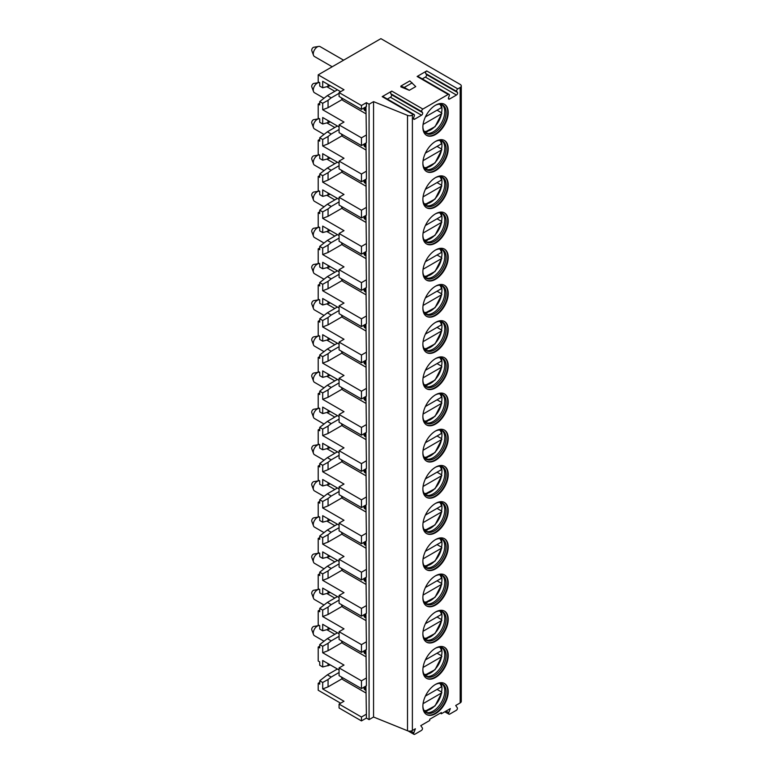 <?xml version="1.0" encoding="UTF-8"?>
<svg xmlns="http://www.w3.org/2000/svg" width="773" height="773" viewBox="0 0 773 773"><rect width="100%" height="100%" fill="white"/><g stroke="black" fill="none" stroke-linecap="round" stroke-linejoin="round"><path stroke-width="1.16" d="M444.794 711.798L448.929 714.184A1.643 0.947 120 0 1 448.746 712.667L450.321 708.599L441.364 713.769L440.291 713.15M461.288 85.967A3.797 2.193 180 0 1 460.177 87.523L457.8 88.885A1.643 0.947 120 0 0 456.795 91.485L457.471 92.441A1.643 0.947 120 0 1 456.457 95.04L449.557 99.021A1.643 0.947 120 0 1 448.736 99.108A1.643 0.947 120 0 1 448.553 97.591L449.229 95.862A1.643 0.947 120 0 0 449.036 94.345A1.643 0.947 120 0 0 448.214 94.422L422.87 109.061A1.643 0.947 120 0 0 421.865 111.66L422.531 112.616A1.643 0.947 120 0 1 421.527 115.216L414.628 119.197A1.643 0.947 120 0 1 413.806 119.274A1.643 0.947 120 0 1 413.623 117.757L414.289 116.027A1.643 0.947 120 0 0 414.106 114.51A1.643 0.947 120 0 0 413.284 114.588L412.376 115.119A3.797 2.193 180 0 1 407.506 115.361L373.562 101.64L369.079 104.22L366.392 102.674L366.392 106.548L361.464 109.389L339.076 96.461L339.076 92.586L344.004 89.745L318.205 74.846L380.905 38.65L460.177 84.412A3.797 2.193 180 0 1 461.288 85.967L461.288 701.362A3.797 2.193 180 0 1 460.177 702.908L455.693 705.498L457.278 707.739A1.643 0.947 120 0 1 456.263 710.339L449.751 714.097A1.643 0.947 120 0 1 448.929 714.184M340.642 703.198L318.205 690.241L318.205 683.264L319.732 684.144L319.732 680.781L322.689 682.482L322.689 688.946L344.004 701.256L339.076 704.097L361.464 717.025L366.392 714.184L366.392 718.069L361.464 720.909L339.076 707.981L339.076 704.097M408.115 730.958L413.999 734.35A1.643 0.947 120 0 1 413.816 732.833L415.391 728.765L412.376 730.504A3.797 2.193 180 0 1 407.506 730.756L373.562 717.025L369.079 719.615L366.392 718.069M441.364 713.769L441.364 712.532L429.72 719.257L429.72 720.494L420.763 725.663L422.338 727.905A1.643 0.947 120 0 1 421.333 730.504L414.821 734.273A1.643 0.947 120 0 1 413.999 734.35M422.87 163.354A17.924 10.349 120 0 0 426.58 171.558A17.924 10.349 120 0 0 440.397 166.755A17.924 10.349 120 0 0 448.214 148.725A17.924 10.349 120 0 0 444.504 140.512A17.924 10.349 120 0 0 430.696 145.314A17.924 10.349 120 0 0 422.87 163.354M422.87 199.56A17.924 10.349 120 0 0 426.58 207.763A17.924 10.349 120 0 0 440.397 202.961A17.924 10.349 120 0 0 448.214 184.921A17.924 10.349 120 0 0 444.504 176.717A17.924 10.349 120 0 0 430.696 181.52A17.924 10.349 120 0 0 422.87 199.56M422.87 235.755A17.924 10.349 120 0 0 426.58 243.959A17.924 10.349 120 0 0 440.397 239.157A17.924 10.349 120 0 0 448.214 221.117A17.924 10.349 120 0 0 444.504 212.913A17.924 10.349 120 0 0 430.696 217.715A17.924 10.349 120 0 0 422.87 235.755M422.87 271.951A17.924 10.349 120 0 0 426.58 280.164A17.924 10.349 120 0 0 440.397 275.362A17.924 10.349 120 0 0 448.214 257.322A17.924 10.349 120 0 0 444.504 249.119A17.924 10.349 120 0 0 430.696 253.921A17.924 10.349 120 0 0 422.87 271.951M422.87 308.156A17.924 10.349 120 0 0 426.58 316.36A17.924 10.349 120 0 0 440.397 311.558A17.924 10.349 120 0 0 448.214 293.518A17.924 10.349 120 0 0 444.504 285.314A17.924 10.349 120 0 0 430.696 290.117A17.924 10.349 120 0 0 422.87 308.156M422.87 344.352A17.924 10.349 120 0 0 426.58 352.556A17.924 10.349 120 0 0 440.397 347.753A17.924 10.349 120 0 0 448.214 329.723A17.924 10.349 120 0 0 444.504 321.51A17.924 10.349 120 0 0 430.696 326.312A17.924 10.349 120 0 0 422.87 344.352M422.87 380.558A17.924 10.349 120 0 0 426.58 388.761A17.924 10.349 120 0 0 440.397 383.959A17.924 10.349 120 0 0 448.214 365.919A17.924 10.349 120 0 0 444.504 357.715A17.924 10.349 120 0 0 430.696 362.518A17.924 10.349 120 0 0 422.87 380.558M422.87 416.753A17.924 10.349 120 0 0 426.58 424.957A17.924 10.349 120 0 0 440.397 420.154A17.924 10.349 120 0 0 448.214 402.115A17.924 10.349 120 0 0 444.504 393.911A17.924 10.349 120 0 0 430.696 398.713A17.924 10.349 120 0 0 422.87 416.753M422.87 452.949A17.924 10.349 120 0 0 426.58 461.162A17.924 10.349 120 0 0 440.397 456.36A17.924 10.349 120 0 0 448.214 438.32A17.924 10.349 120 0 0 444.504 430.117A17.924 10.349 120 0 0 430.696 434.919A17.924 10.349 120 0 0 422.87 452.949M422.87 489.154A17.924 10.349 120 0 0 426.58 497.358A17.924 10.349 120 0 0 440.397 492.556A17.924 10.349 120 0 0 448.214 474.516A17.924 10.349 120 0 0 444.504 466.312A17.924 10.349 120 0 0 430.696 471.115A17.924 10.349 120 0 0 422.87 489.154M422.87 525.35A17.924 10.349 120 0 0 426.58 533.554A17.924 10.349 120 0 0 440.397 528.751A17.924 10.349 120 0 0 448.214 510.721A17.924 10.349 120 0 0 444.504 502.508A17.924 10.349 120 0 0 430.696 507.31A17.924 10.349 120 0 0 422.87 525.35M422.87 561.556A17.924 10.349 120 0 0 426.58 569.759A17.924 10.349 120 0 0 440.397 564.957A17.924 10.349 120 0 0 448.214 546.917A17.924 10.349 120 0 0 444.504 538.713A17.924 10.349 120 0 0 430.696 543.516A17.924 10.349 120 0 0 422.87 561.556M422.87 597.751A17.924 10.349 120 0 0 426.58 605.955A17.924 10.349 120 0 0 440.397 601.152A17.924 10.349 120 0 0 448.214 583.113A17.924 10.349 120 0 0 444.504 574.909A17.924 10.349 120 0 0 430.696 579.711A17.924 10.349 120 0 0 422.87 597.751M422.87 633.947A17.924 10.349 120 0 0 426.58 642.16A17.924 10.349 120 0 0 440.397 637.358A17.924 10.349 120 0 0 448.214 619.318A17.924 10.349 120 0 0 444.504 611.114A17.924 10.349 120 0 0 430.696 615.917A17.924 10.349 120 0 0 422.87 633.947M422.87 670.152A17.924 10.349 120 0 0 426.58 678.356A17.924 10.349 120 0 0 440.397 673.554A17.924 10.349 120 0 0 448.214 655.514A17.924 10.349 120 0 0 444.504 647.31A17.924 10.349 120 0 0 430.696 652.112A17.924 10.349 120 0 0 422.87 670.152M422.87 706.348A17.924 10.349 120 0 0 426.58 714.552A17.924 10.349 120 0 0 440.397 709.749A17.924 10.349 120 0 0 448.214 691.719A17.924 10.349 120 0 0 444.504 683.506A17.924 10.349 120 0 0 430.696 688.308A17.924 10.349 120 0 0 422.87 706.348M422.87 127.159A17.924 10.349 120 0 0 426.58 135.362A17.924 10.349 120 0 0 440.397 130.56A17.924 10.349 120 0 0 448.214 112.52A17.924 10.349 120 0 0 444.504 104.316A17.924 10.349 120 0 0 430.696 109.119A17.924 10.349 120 0 0 422.87 127.159M426.348 135.217A17.924 10.349 120 0 0 440.069 130.115A17.924 10.349 120 0 0 447.741 112.249A17.924 10.349 -60 0 0 444.262 104.181M435.489 105.234A16.465 9.508 -60 0 1 442.697 104.954A16.465 9.508 -60 0 1 446.108 112.5A16.465 9.508 120 0 1 438.929 129.072A16.465 9.508 120 0 1 426.232 133.478A16.465 9.508 120 0 1 422.87 127.091M425.594 133.043A16.465 9.508 120 0 0 426.599 133.343A16.465 9.508 120 0 0 438.581 127.168A16.465 9.508 120 0 0 444.765 111.718A16.465 9.508 -60 0 0 442.765 105.341A16.465 9.508 -60 0 0 442.001 104.616M441.199 104.365A17.924 10.349 -60 0 1 441.798 106.713M441.856 107.186A17.924 10.349 -60 0 1 441.953 108.906A17.924 10.349 120 0 1 441.547 112.8M424.966 132.473A17.924 10.349 120 0 0 427.305 131.816M425.411 116.897L441.489 107.621L441.509 106.568M423.073 124.453L441.489 113.824L441.509 112.771L441.489 113.824A15.837 9.141 120 0 1 424.058 131.265M437.035 110.191L441.509 112.771M426.348 171.422A17.924 10.349 120 0 0 440.069 166.321A17.924 10.349 120 0 0 447.741 148.445A17.924 10.349 -60 0 0 444.262 140.386M435.489 141.44A16.465 9.508 -60 0 1 442.697 141.159A16.465 9.508 -60 0 1 446.108 148.696A16.465 9.508 120 0 1 438.929 165.267A16.465 9.508 120 0 1 426.232 169.683A16.465 9.508 120 0 1 422.87 163.296M425.594 169.248A16.465 9.508 120 0 0 426.599 169.548A16.465 9.508 120 0 0 438.581 163.364A16.465 9.508 120 0 0 444.765 147.923A16.465 9.508 -60 0 0 442.765 141.536A16.465 9.508 -60 0 0 442.001 140.821M441.199 140.56A17.924 10.349 -60 0 1 441.798 142.918M441.856 143.382A17.924 10.349 -60 0 1 441.953 145.102A17.924 10.349 120 0 1 441.547 148.996L441.489 150.02L423.073 160.658M424.966 168.678A17.924 10.349 120 0 0 427.305 168.021M425.411 153.102L441.489 143.817L441.509 142.773M437.035 146.387L441.509 148.976L441.489 150.02A15.837 9.141 120 0 1 424.058 167.461M426.348 207.618A17.924 10.349 120 0 0 440.069 202.516A17.924 10.349 120 0 0 447.741 184.641A17.924 10.349 -60 0 0 444.262 176.582M435.489 177.635A16.465 9.508 -60 0 1 442.697 177.355A16.465 9.508 -60 0 1 446.108 184.892A16.465 9.508 120 0 1 438.929 201.463A16.465 9.508 120 0 1 426.232 205.879A16.465 9.508 120 0 1 422.87 199.492M425.594 205.444A16.465 9.508 120 0 0 426.599 205.744A16.465 9.508 120 0 0 438.581 199.569A16.465 9.508 120 0 0 444.765 184.119A16.465 9.508 -60 0 0 442.765 177.742A16.465 9.508 -60 0 0 442.001 177.017M441.199 176.756A17.924 10.349 -60 0 1 441.798 179.114M441.856 179.587A17.924 10.349 -60 0 1 441.953 181.307A17.924 10.349 120 0 1 441.547 185.201L441.489 186.225L423.073 196.854M424.966 204.874A17.924 10.349 120 0 0 427.305 204.217M425.411 189.298L441.489 180.012L441.509 178.969M437.035 182.592L441.509 185.172L441.489 186.225A15.837 9.141 120 0 1 424.058 203.657M426.348 243.814A17.924 10.349 120 0 0 440.069 238.712A17.924 10.349 120 0 0 447.741 220.846A17.924 10.349 -60 0 0 444.262 212.778M435.489 213.831A16.465 9.508 -60 0 1 442.697 213.561A16.465 9.508 -60 0 1 446.108 221.097A16.465 9.508 120 0 1 438.929 237.669A16.465 9.508 120 0 1 426.232 242.075A16.465 9.508 120 0 1 422.87 235.697M425.594 241.64A16.465 9.508 120 0 0 426.599 241.949A16.465 9.508 120 0 0 438.581 235.765A16.465 9.508 120 0 0 444.765 220.324A16.465 9.508 -60 0 0 442.765 213.937A16.465 9.508 -60 0 0 442.001 213.213M441.199 212.962A17.924 10.349 -60 0 1 441.798 215.319M441.856 215.783A17.924 10.349 -60 0 1 441.953 217.503A17.924 10.349 120 0 1 441.547 221.397M424.966 241.079A17.924 10.349 120 0 0 427.305 240.422M425.411 225.494L441.489 216.218L441.509 215.165M423.073 233.06L441.489 222.421L441.509 221.378L441.489 222.421A15.837 9.141 120 0 1 424.058 239.862M437.035 218.788L441.509 221.378M426.348 280.019A17.924 10.349 120 0 0 440.069 274.917A17.924 10.349 120 0 0 447.741 257.042A17.924 10.349 -60 0 0 444.262 248.983M435.489 250.037A16.465 9.508 -60 0 1 442.697 249.756A16.465 9.508 -60 0 1 446.108 257.293A16.465 9.508 120 0 1 438.929 273.864A16.465 9.508 120 0 1 426.232 278.28A16.465 9.508 120 0 1 422.87 271.893M425.594 277.845A16.465 9.508 120 0 0 426.599 278.145A16.465 9.508 120 0 0 438.581 271.97A16.465 9.508 120 0 0 444.765 256.52A16.465 9.508 -60 0 0 442.765 250.143A16.465 9.508 -60 0 0 442.001 249.418M441.199 249.157A17.924 10.349 -60 0 1 441.798 251.515M441.856 251.988A17.924 10.349 -60 0 1 441.953 253.708A17.924 10.349 120 0 1 441.547 257.602M424.966 277.275A17.924 10.349 120 0 0 427.305 276.618M425.411 261.699L441.489 252.413L441.509 251.37M423.073 269.255L441.489 258.617L441.509 257.573L441.489 258.617A15.837 9.141 120 0 1 424.058 276.058M437.035 254.984L441.509 257.573M426.348 316.215A17.924 10.349 120 0 0 440.069 311.113A17.924 10.349 120 0 0 447.741 293.247A17.924 10.349 -60 0 0 444.262 285.179M435.489 286.232A16.465 9.508 -60 0 1 442.697 285.952A16.465 9.508 -60 0 1 446.108 293.498A16.465 9.508 120 0 1 438.929 310.07A16.465 9.508 120 0 1 426.232 314.476A16.465 9.508 120 0 1 422.87 308.089M425.594 314.041A16.465 9.508 120 0 0 426.599 314.34A16.465 9.508 120 0 0 438.581 308.166A16.465 9.508 120 0 0 444.765 292.716A16.465 9.508 -60 0 0 442.765 286.339A16.465 9.508 -60 0 0 442.001 285.614M441.199 285.363A17.924 10.349 -60 0 1 441.798 287.711M441.856 288.184A17.924 10.349 -60 0 1 441.953 289.904A17.924 10.349 120 0 1 441.547 293.798L441.489 294.822L423.073 305.451M424.966 313.471A17.924 10.349 120 0 0 427.305 312.814M425.411 297.895L441.489 288.619L441.509 287.566M437.035 291.189L441.509 293.769L441.489 294.822A15.837 9.141 120 0 1 424.058 312.263M426.348 352.42A17.924 10.349 120 0 0 440.069 347.319A17.924 10.349 120 0 0 447.741 329.443A17.924 10.349 -60 0 0 444.262 321.384M435.489 322.438A16.465 9.508 -60 0 1 442.697 322.157A16.465 9.508 -60 0 1 446.108 329.694A16.465 9.508 120 0 1 438.929 346.265A16.465 9.508 120 0 1 426.232 350.681A16.465 9.508 120 0 1 422.87 344.294M425.594 350.246A16.465 9.508 120 0 0 426.599 350.546A16.465 9.508 120 0 0 438.581 344.362A16.465 9.508 120 0 0 444.765 328.921A16.465 9.508 -60 0 0 442.765 322.534A16.465 9.508 -60 0 0 442.001 321.819M441.199 321.558A17.924 10.349 -60 0 1 441.798 323.916M441.856 324.38A17.924 10.349 -60 0 1 441.953 326.1A17.924 10.349 120 0 1 441.547 329.994L441.489 331.018L423.073 341.656M424.966 349.676A17.924 10.349 120 0 0 427.305 349.019M425.411 334.1L441.489 324.815L441.509 323.771M437.035 327.385L441.509 329.974L441.489 331.018A15.837 9.141 120 0 1 424.058 348.459M426.348 388.616A17.924 10.349 120 0 0 440.069 383.514A17.924 10.349 120 0 0 447.741 365.639A17.924 10.349 -60 0 0 444.262 357.58M435.489 358.633A16.465 9.508 -60 0 1 442.697 358.353A16.465 9.508 -60 0 1 446.108 365.89A16.465 9.508 120 0 1 438.929 382.461A16.465 9.508 120 0 1 426.232 386.877A16.465 9.508 120 0 1 422.87 380.49M425.594 386.442A16.465 9.508 120 0 0 426.599 386.742A16.465 9.508 120 0 0 438.581 380.567A16.465 9.508 120 0 0 444.765 365.117A16.465 9.508 -60 0 0 442.765 358.74A16.465 9.508 -60 0 0 442.001 358.015M441.199 357.754A17.924 10.349 -60 0 1 441.798 360.112M441.856 360.585A17.924 10.349 -60 0 1 441.953 362.305A17.924 10.349 120 0 1 441.547 366.199M424.966 385.872A17.924 10.349 120 0 0 427.305 385.215M425.411 370.296L441.489 361.01L441.509 359.967M423.073 377.852L441.489 367.223L441.509 366.17L441.489 367.223A15.837 9.141 120 0 1 424.058 384.654M437.035 363.59L441.509 366.17M426.348 424.812A17.924 10.349 120 0 0 440.069 419.71A17.924 10.349 120 0 0 447.741 401.844A17.924 10.349 -60 0 0 444.262 393.786M435.489 394.829A16.465 9.508 -60 0 1 442.697 394.559A16.465 9.508 -60 0 1 446.108 402.095A16.465 9.508 120 0 1 438.929 418.666A16.465 9.508 120 0 1 426.232 423.073A16.465 9.508 120 0 1 422.87 416.695M425.594 422.638A16.465 9.508 120 0 0 426.599 422.947A16.465 9.508 120 0 0 438.581 416.763A16.465 9.508 120 0 0 444.765 401.322A16.465 9.508 -60 0 0 442.765 394.935A16.465 9.508 -60 0 0 442.001 394.211M441.199 393.959A17.924 10.349 -60 0 1 441.798 396.317M441.856 396.781A17.924 10.349 -60 0 1 441.953 398.501A17.924 10.349 120 0 1 441.547 402.395L441.489 403.419L423.073 414.057M424.966 422.077A17.924 10.349 120 0 0 427.305 421.42M425.411 406.492L441.489 397.216L441.509 396.163M437.035 399.786L441.509 402.375L441.489 403.419A15.837 9.141 120 0 1 424.058 420.86M426.348 461.017A17.924 10.349 120 0 0 440.069 455.915A17.924 10.349 120 0 0 447.741 438.04A17.924 10.349 -60 0 0 444.262 429.981M435.489 431.034A16.465 9.508 -60 0 1 442.697 430.754A16.465 9.508 -60 0 1 446.108 438.291A16.465 9.508 120 0 1 438.929 454.862A16.465 9.508 120 0 1 426.232 459.278A16.465 9.508 120 0 1 422.87 452.891M425.594 458.843A16.465 9.508 120 0 0 426.599 459.143A16.465 9.508 120 0 0 438.581 452.968A16.465 9.508 120 0 0 444.765 437.518A16.465 9.508 -60 0 0 442.765 431.141A16.465 9.508 -60 0 0 442.001 430.416M441.199 430.155A17.924 10.349 -60 0 1 441.798 432.513M441.856 432.986A17.924 10.349 -60 0 1 441.953 434.706A17.924 10.349 120 0 1 441.547 438.6L441.489 439.615L423.073 450.253M424.966 458.273A17.924 10.349 120 0 0 427.305 457.616M425.411 442.697L441.489 433.411L441.509 432.368M437.035 435.982L441.509 438.571L441.489 439.615A15.837 9.141 120 0 1 424.058 457.056M426.348 497.213A17.924 10.349 120 0 0 440.069 492.111A17.924 10.349 120 0 0 447.741 474.245A17.924 10.349 -60 0 0 444.262 466.177M435.489 467.23A16.465 9.508 -60 0 1 442.697 466.95A16.465 9.508 -60 0 1 446.108 474.496A16.465 9.508 120 0 1 438.929 491.068A16.465 9.508 120 0 1 426.232 495.474A16.465 9.508 120 0 1 422.87 489.087M425.594 495.039A16.465 9.508 120 0 0 426.599 495.338A16.465 9.508 120 0 0 438.581 489.164A16.465 9.508 120 0 0 444.765 473.714A16.465 9.508 -60 0 0 442.765 467.336A16.465 9.508 -60 0 0 442.001 466.612M441.199 466.361A17.924 10.349 -60 0 1 441.798 468.709M441.856 469.182A17.924 10.349 -60 0 1 441.953 470.902A17.924 10.349 120 0 1 441.547 474.796M424.966 494.469A17.924 10.349 120 0 0 427.305 493.812M425.411 478.893L441.489 469.617L441.509 468.564M423.073 486.449L441.489 475.82L441.509 474.767L441.489 475.82A15.837 9.141 120 0 1 424.058 493.261M437.035 472.187L441.509 474.767M426.348 533.418A17.924 10.349 120 0 0 440.069 528.317A17.924 10.349 120 0 0 447.741 510.441A17.924 10.349 -60 0 0 444.262 502.382M435.489 503.436A16.465 9.508 -60 0 1 442.697 503.155A16.465 9.508 -60 0 1 446.108 510.692A16.465 9.508 120 0 1 438.929 527.263A16.465 9.508 120 0 1 426.232 531.679A16.465 9.508 120 0 1 422.87 525.292M425.594 531.244A16.465 9.508 120 0 0 426.599 531.544A16.465 9.508 120 0 0 438.581 525.36A16.465 9.508 120 0 0 444.765 509.919A16.465 9.508 -60 0 0 442.765 503.532A16.465 9.508 -60 0 0 442.001 502.817M441.199 502.556A17.924 10.349 -60 0 1 441.798 504.914M441.856 505.378A17.924 10.349 -60 0 1 441.953 507.098A17.924 10.349 120 0 1 441.547 510.992M424.966 530.674A17.924 10.349 120 0 0 427.305 530.017M425.411 515.098L441.489 505.813L441.509 504.769M423.073 522.654L441.489 512.016L441.509 510.972L441.489 512.016A15.837 9.141 120 0 1 424.058 529.457M437.035 508.383L441.509 510.972M426.348 569.614A17.924 10.349 120 0 0 440.069 564.512A17.924 10.349 120 0 0 447.741 546.637A17.924 10.349 -60 0 0 444.262 538.578M435.489 539.631A16.465 9.508 -60 0 1 442.697 539.351A16.465 9.508 -60 0 1 446.108 546.888A16.465 9.508 120 0 1 438.929 563.459A16.465 9.508 120 0 1 426.232 567.875A16.465 9.508 120 0 1 422.87 561.488M425.594 567.44A16.465 9.508 120 0 0 426.599 567.74A16.465 9.508 120 0 0 438.581 561.565A16.465 9.508 120 0 0 444.765 546.115A16.465 9.508 -60 0 0 442.765 539.738A16.465 9.508 -60 0 0 442.001 539.013M441.199 538.752A17.924 10.349 -60 0 1 441.798 541.11M441.856 541.583A17.924 10.349 -60 0 1 441.953 543.303A17.924 10.349 120 0 1 441.547 547.197L441.489 548.221L423.073 558.85M424.966 566.87A17.924 10.349 120 0 0 427.305 566.213M425.411 551.294L441.489 542.008L441.509 540.965M437.035 544.588L441.509 547.168L441.489 548.221A15.837 9.141 120 0 1 424.058 565.652M426.348 605.81A17.924 10.349 120 0 0 440.069 600.708A17.924 10.349 120 0 0 447.741 582.842A17.924 10.349 -60 0 0 444.262 574.783M435.489 575.827A16.465 9.508 -60 0 1 442.697 575.556A16.465 9.508 -60 0 1 446.108 583.093A16.465 9.508 120 0 1 438.929 599.664A16.465 9.508 120 0 1 426.232 604.071A16.465 9.508 120 0 1 422.87 597.693M425.594 603.636A16.465 9.508 120 0 0 426.599 603.945A16.465 9.508 120 0 0 438.581 597.761A16.465 9.508 120 0 0 444.765 582.32A16.465 9.508 -60 0 0 442.765 575.933A16.465 9.508 -60 0 0 442.001 575.209M441.199 574.957A17.924 10.349 -60 0 1 441.798 577.315M441.856 577.779A17.924 10.349 -60 0 1 441.953 579.499A17.924 10.349 120 0 1 441.547 583.393L441.489 584.417L423.073 595.055M424.966 603.075A17.924 10.349 120 0 0 427.305 602.418M425.411 587.49L441.489 578.214L441.509 577.16M437.035 580.784L441.509 583.373L441.489 584.417A15.837 9.141 120 0 1 424.058 601.858M426.348 642.015A17.924 10.349 120 0 0 440.069 636.913A17.924 10.349 120 0 0 447.741 619.038A17.924 10.349 -60 0 0 444.262 610.979M435.489 612.032A16.465 9.508 -60 0 1 442.697 611.752A16.465 9.508 -60 0 1 446.108 619.289A16.465 9.508 120 0 1 438.929 635.86A16.465 9.508 120 0 1 426.232 640.276A16.465 9.508 120 0 1 422.87 633.889M425.594 639.841A16.465 9.508 120 0 0 426.599 640.141A16.465 9.508 120 0 0 438.581 633.966A16.465 9.508 120 0 0 444.765 618.516A16.465 9.508 -60 0 0 442.765 612.139A16.465 9.508 -60 0 0 442.001 611.414M441.199 611.153A17.924 10.349 -60 0 1 441.798 613.511M441.856 613.984A17.924 10.349 -60 0 1 441.953 615.704A17.924 10.349 120 0 1 441.547 619.598M424.966 639.271A17.924 10.349 120 0 0 427.305 638.614M425.411 623.695L441.489 614.409L441.509 613.366M423.073 631.251L441.489 620.622L441.509 619.569L441.489 620.622A15.837 9.141 120 0 1 424.058 638.054M437.035 616.98L441.509 619.569M426.348 678.211A17.924 10.349 120 0 0 440.069 673.109A17.924 10.349 120 0 0 447.741 655.243A17.924 10.349 -60 0 0 444.262 647.175M435.489 648.228A16.465 9.508 -60 0 1 442.697 647.948A16.465 9.508 -60 0 1 446.108 655.494A16.465 9.508 120 0 1 438.929 672.066A16.465 9.508 120 0 1 426.232 676.472A16.465 9.508 120 0 1 422.87 670.094M425.594 676.037A16.465 9.508 120 0 0 426.599 676.336A16.465 9.508 120 0 0 438.581 670.162A16.465 9.508 120 0 0 444.765 654.712A16.465 9.508 -60 0 0 442.765 648.334A16.465 9.508 -60 0 0 442.001 647.61M441.199 647.359A17.924 10.349 -60 0 1 441.798 649.707M441.856 650.18A17.924 10.349 -60 0 1 441.953 651.9A17.924 10.349 120 0 1 441.547 655.794M424.966 675.467A17.924 10.349 120 0 0 427.305 674.81M425.411 659.891L441.489 650.615L441.509 649.562M423.073 667.447L441.489 656.818L441.509 655.765L441.489 656.818A15.837 9.141 120 0 1 424.058 674.259M437.035 653.185L441.509 655.765M426.348 714.416A17.924 10.349 120 0 0 440.069 709.314A17.924 10.349 120 0 0 447.741 691.439A17.924 10.349 -60 0 0 444.262 683.38M435.489 684.434A16.465 9.508 -60 0 1 442.697 684.153A16.465 9.508 -60 0 1 446.108 691.69A16.465 9.508 120 0 1 438.929 708.261A16.465 9.508 120 0 1 426.232 712.677A16.465 9.508 120 0 1 422.87 706.29M425.594 712.242A16.465 9.508 120 0 0 426.599 712.542A16.465 9.508 120 0 0 438.581 706.358A16.465 9.508 120 0 0 444.765 690.917A16.465 9.508 -60 0 0 442.765 684.54A16.465 9.508 -60 0 0 442.001 683.815M441.199 683.554A17.924 10.349 -60 0 1 441.798 685.912M441.856 686.376A17.924 10.349 -60 0 1 441.953 688.096A17.924 10.349 120 0 1 441.547 691.99L441.489 693.014L423.073 703.652M424.966 711.672A17.924 10.349 120 0 0 427.305 711.015M425.411 696.096L441.489 686.811L441.509 685.767M437.035 689.381L441.509 691.97L441.489 693.014A15.837 9.141 120 0 1 424.058 710.455M422.271 78.894L425.382 77.097A1.643 0.947 120 0 0 426.387 74.498L425.71 73.541A1.643 0.947 -60 0 1 426.725 70.942L417.13 76.479A1.643 0.947 -60 0 1 417.961 76.401L449.036 94.345M414.106 114.51L383.022 96.567A1.643 0.947 -60 0 0 382.2 96.644L391.785 91.108L422.87 109.061M339.076 92.586L361.464 105.515L366.392 102.674M400.878 86.074L400.878 86.895L409.313 90.306L415.739 86.595L409.835 80.904L400.878 86.074L404.25 87.436L412.193 82.846M387.341 99.06L390.442 97.263A1.643 0.947 120 0 0 391.457 94.664L390.78 93.707A1.643 0.947 -60 0 1 391.785 91.108M373.562 101.64L373.562 717.025M369.079 104.22L369.079 719.615M365.948 685.999L366.392 714.184M366.392 677.989L366.392 685.748L361.464 688.588L361.464 680.829L366.392 677.989L365.948 649.803M366.392 641.783L366.392 649.542L361.464 652.383L361.464 644.634L366.392 641.783L365.948 613.598M366.392 605.588L366.392 613.347L361.464 616.187L361.464 608.428L366.392 605.588L365.948 577.402M366.392 569.392L366.392 577.141L361.464 579.992L361.464 572.233L366.392 569.392L365.948 541.206M366.392 533.186L366.392 540.945L361.464 543.786L361.464 536.027L366.392 533.186L365.948 505.001M366.392 496.991L366.392 504.75L361.464 507.59L361.464 499.831L366.392 496.991L365.948 468.805M366.392 460.785L366.392 468.544L361.464 471.385L361.464 463.636L366.392 460.785L365.948 432.6M366.392 424.59L366.392 432.349L361.464 435.189L361.464 427.43L366.392 424.59L365.948 396.404M366.392 388.394L366.392 396.143L361.464 398.994L361.464 391.235L366.392 388.394L365.948 360.208M366.392 352.188L366.392 359.947L361.464 362.788L361.464 355.029L366.392 352.188L365.948 324.003M366.392 315.993L366.392 323.742L361.464 326.593L361.464 318.834L366.392 315.993L365.948 287.807M366.392 279.787L366.392 287.546L361.464 290.387L361.464 282.638L366.392 279.787L365.948 251.602M366.392 243.592L366.392 251.351L361.464 254.191L361.464 246.432L366.392 243.592L365.948 215.406M366.392 207.386L366.392 215.145L361.464 217.996L361.464 210.237L366.392 207.386L365.948 179.21M366.392 171.191L366.392 178.95L361.464 181.79L361.464 174.031L366.392 171.191L365.948 143.005M366.392 134.995L366.392 142.744L361.464 145.595L361.464 137.836L366.392 134.995L365.948 106.809M361.464 109.389L361.464 105.515M361.464 720.909L361.464 717.025M318.205 74.846L318.205 81.832L319.732 82.711L319.732 86.074L322.689 87.774L322.689 81.31L340.642 91.678M365.948 113.786L343.289 100.703A2.532 1.459 -120 0 1 341.511 97.871M365.136 107.273L365.136 110.732A3.797 2.193 180 0 1 364.025 109.186L364.025 107.92M365.136 110.732L365.948 111.206M332.206 66.768L314.456 56.516A5.701 3.295 -60 0 1 313.509 55.318A5.701 3.295 -60 0 1 313.278 53.907A5.701 3.295 -60 0 1 318.65 46.419A5.701 3.295 -60 0 1 320.157 46.641L343.608 60.178M313.509 55.318L311.799 50.709A2.213 1.275 -60 0 1 311.712 50.158A2.213 1.275 -60 0 1 313.799 47.24L318.65 46.419M342.139 99.562L328.061 107.689L322.689 109.756L344.004 122.066L339.076 124.907L361.464 137.836M339.076 124.907L339.076 132.666L361.464 145.595M337.415 126.018L327.346 131.835L319.732 137.787L322.689 139.488L322.689 145.952L344.004 158.262L339.076 161.103L339.076 168.862L361.464 181.79M339.076 161.103L361.464 174.031M337.415 162.224L327.346 168.031L319.732 173.983L322.689 175.693L322.689 182.157L344.004 194.467L339.076 197.308L339.076 205.067L361.464 217.996M339.076 197.308L361.464 210.237M337.415 198.419L327.346 204.236L319.732 210.188L322.689 211.889L322.689 218.353L344.004 230.663L339.076 233.504L339.076 241.263L361.464 254.191M339.076 233.504L361.464 246.432M337.415 234.615L327.346 240.432L319.732 246.384L322.689 248.094L322.689 254.559L344.004 266.859L339.076 269.709L339.076 277.459L361.464 290.387M339.076 269.709L361.464 282.638M337.415 270.821L327.346 276.628L319.732 282.58L322.689 284.29L322.689 290.754L344.004 303.064L339.076 305.905L339.076 313.664L361.464 326.593M339.076 305.905L361.464 318.834M337.415 307.016L327.346 312.833L319.732 318.785L322.689 320.486L322.689 326.95L344.004 339.26L339.076 342.101L339.076 349.86L361.464 362.788M339.076 342.101L361.464 355.029M337.415 343.222L327.346 349.029L319.732 354.981L322.689 356.691L322.689 363.155L344.004 375.465L339.076 378.306L339.076 386.065L361.464 398.994M339.076 378.306L361.464 391.235M337.415 379.417L327.346 385.234L319.732 391.186L322.689 392.887L322.689 399.351L344.004 411.661L339.076 414.502L339.076 422.261L361.464 435.189M339.076 414.502L361.464 427.43M337.415 415.613L327.346 421.43L319.732 427.382L322.689 429.092L322.689 435.557L344.004 447.857L339.076 450.707L339.076 458.457L361.464 471.385M339.076 450.707L361.464 463.636M337.415 451.819L327.346 457.635L319.732 463.578L322.689 465.288L322.689 471.752L344.004 484.062L339.076 486.903L339.076 494.662L361.464 507.59M339.076 486.903L361.464 499.831M337.415 488.014L327.346 493.831L319.732 499.783L322.689 501.484L322.689 507.948L344.004 520.258L339.076 523.099L339.076 530.858L361.464 543.786M339.076 523.099L361.464 536.027M337.415 524.22L327.346 530.027L319.732 535.979L322.689 537.689L322.689 544.153L344.004 556.463L339.076 559.304L339.076 567.063L361.464 579.992M339.076 559.304L361.464 572.233M337.415 560.415L327.346 566.232L319.732 572.184L322.689 573.885L322.689 580.349L344.004 592.659L339.076 595.5L339.076 603.259L361.464 616.187M339.076 595.5L361.464 608.428M337.415 596.611L327.346 602.428L319.732 608.38L322.689 610.09L322.689 616.554L344.004 628.855L339.076 631.705L339.076 639.455L361.464 652.383M339.076 631.705L361.464 644.634M337.415 632.816L327.346 638.633L319.732 644.576L322.689 646.286L322.689 652.75L344.004 665.06L339.076 667.901L339.076 675.66L361.464 688.588M339.076 667.901L361.464 680.829M337.415 89.823L327.346 95.63L319.732 101.582L319.732 104.944L318.205 104.065L318.205 118.027L319.732 118.907L319.732 122.269L322.689 123.98L330.38 121.95M319.732 101.582L322.689 103.292L322.689 109.756M339.076 126.975L322.689 117.515L322.689 123.98M319.732 137.787L319.732 141.15L318.205 140.271L318.205 154.233L319.732 155.112L319.732 158.475L322.689 160.175L330.38 158.156M339.076 163.18L322.689 153.711L322.689 160.175M319.732 173.983L319.732 177.346L318.205 176.466L318.205 190.429L319.732 191.308L319.732 194.67L322.689 196.381L330.38 194.352M339.076 199.376L322.689 189.916L322.689 196.381M319.732 210.188L319.732 213.541L318.205 212.662L318.205 226.624L319.732 227.504L319.732 230.866L322.689 232.576L330.38 230.557M339.076 235.572L322.689 226.112L322.689 232.576M319.732 246.384L319.732 249.747L318.205 248.867L318.205 262.83L319.732 263.709L319.732 267.072L322.689 268.772L330.38 266.753M339.076 271.777L322.689 262.308L322.689 268.772M319.732 282.58L319.732 285.942L318.205 285.063L318.205 299.025L319.732 299.905L319.732 303.267L322.689 304.977L330.38 302.948M339.076 307.973L322.689 298.513L322.689 304.977M319.732 318.785L319.732 322.148L318.205 321.268L318.205 335.231L319.732 336.11L319.732 339.473L322.689 341.173L330.38 339.154M339.076 344.178L322.689 334.709L322.689 341.173M319.732 354.981L319.732 358.343L318.205 357.464L318.205 371.426L319.732 372.306L319.732 375.668L322.689 377.379L330.38 375.349M339.076 380.374L322.689 370.914L322.689 377.379M319.732 391.186L319.732 394.539L318.205 393.66L318.205 407.622L319.732 408.502L319.732 411.864L322.689 413.574L330.38 411.555M339.076 416.57L322.689 407.11L322.689 413.574M319.732 427.382L319.732 430.745L318.205 429.865L318.205 443.828L319.732 444.707L319.732 448.069L322.689 449.77L330.38 447.751M339.076 452.775L322.689 443.306L322.689 449.77M319.732 463.578L319.732 466.94L318.205 466.061L318.205 480.023L319.732 480.903L319.732 484.265L322.689 485.975L330.38 483.946M339.076 488.971L322.689 479.511L322.689 485.975M319.732 499.783L319.732 503.146L318.205 502.266L318.205 516.229L319.732 517.108L319.732 520.471L322.689 522.171L330.38 520.152M339.076 525.176L322.689 515.707L322.689 522.171M319.732 535.979L319.732 539.341L318.205 538.462L318.205 552.424L319.732 553.304L319.732 556.666L322.689 558.377L330.38 556.347M339.076 561.372L322.689 551.912L322.689 558.377M319.732 572.184L319.732 575.537L318.205 574.658L318.205 588.62L319.732 589.499L319.732 592.862L322.689 594.572L330.38 592.553M339.076 597.568L322.689 588.108L322.689 594.572M319.732 608.38L319.732 611.743L318.205 610.863L318.205 624.826L319.732 625.705L319.732 629.067L322.689 630.768L330.38 628.749M339.076 633.773L322.689 624.304L322.689 630.768M319.732 644.576L319.732 647.938L318.205 647.059L318.205 661.021L319.732 661.901L319.732 665.263L322.689 666.973L330.38 664.944M339.076 669.969L322.689 660.509L322.689 666.973M322.689 87.774L330.38 85.755M322.689 103.292L328.061 100.306L328.061 107.689M328.061 84.412L328.061 86.624M327.346 95.63L331.202 97.862L328.061 100.306M339.076 93.311L331.202 97.862M318.205 104.065L319.732 103.186M318.205 683.264L319.732 682.385M318.205 140.271L319.732 139.391M318.205 176.466L319.732 175.587M318.205 212.662L319.732 211.783M318.205 248.867L319.732 247.988M318.205 285.063L319.732 284.184M318.205 321.268L319.732 320.389M318.205 357.464L319.732 356.585M318.205 393.66L319.732 392.781M318.205 429.865L319.732 428.986M318.205 466.061L319.732 465.182M318.205 502.266L319.732 501.387M318.205 538.462L319.732 537.583M318.205 574.658L319.732 573.779M318.205 610.863L319.732 609.984M318.205 647.059L319.732 646.18M337.415 669.012L327.346 674.829L319.732 680.781M322.689 682.482L328.061 679.506L328.061 686.878L322.689 688.946M328.061 663.611L328.061 665.814M327.346 674.829L331.202 677.051L328.061 679.506M339.076 672.5L331.202 677.051M342.139 678.752L328.061 686.878M365.948 692.985L343.289 679.902A2.532 1.459 -120 0 1 341.511 677.061M365.136 686.472L365.136 689.931A3.797 2.193 180 0 1 364.025 688.376L364.025 687.11M365.136 689.931L365.948 690.395M324.022 641.232L314.456 635.706A5.701 3.295 -60 0 1 313.509 634.517A5.701 3.295 -60 0 1 313.278 633.097A5.701 3.295 -60 0 1 318.65 625.608A5.701 3.295 -60 0 1 319.578 625.618M313.509 634.517L311.799 629.898A2.213 1.275 -60 0 1 311.712 629.348A2.213 1.275 -60 0 1 313.799 626.439L318.65 625.608M322.689 139.488L328.061 136.512L328.061 143.884L322.689 145.952M328.061 120.617L328.061 122.82M327.346 131.835L331.202 134.058L328.061 136.512M339.076 129.506L331.202 134.058M342.139 135.758L328.061 143.884M365.948 149.991L343.289 136.908A2.532 1.459 -120 0 1 341.511 134.067M365.136 143.478L365.136 146.938A3.797 2.193 180 0 1 364.025 145.382L364.025 144.116M365.136 146.938L365.948 147.401M324.022 98.239L314.456 92.712A5.701 3.295 -60 0 1 313.509 91.523A5.701 3.295 -60 0 1 313.278 90.103A5.701 3.295 -60 0 1 318.65 82.614A5.701 3.295 -60 0 1 319.578 82.624M313.509 91.523L311.799 86.905A2.213 1.275 -60 0 1 311.712 86.354A2.213 1.275 -60 0 1 313.799 83.445L318.65 82.614M322.689 175.693L328.061 172.708L328.061 180.09L322.689 182.157M328.061 156.813L328.061 159.016M327.346 168.031L331.202 170.253L328.061 172.708M339.076 165.712L331.202 170.253M342.139 171.964L328.061 180.09M365.948 186.187L343.289 173.104A2.532 1.459 -120 0 1 341.511 170.273M365.136 179.674L365.136 183.133A3.797 2.193 180 0 1 364.025 181.587L364.025 180.312M365.136 183.133L365.948 183.607M324.022 134.434L314.456 128.917A5.701 3.295 -60 0 1 313.509 127.719A5.701 3.295 -60 0 1 313.278 126.308A5.701 3.295 -60 0 1 318.65 118.81A5.701 3.295 -60 0 1 319.578 118.82M313.509 127.719L311.799 123.11A2.213 1.275 -60 0 1 311.712 122.559A2.213 1.275 -60 0 1 313.799 119.641L318.65 118.81M322.689 211.889L328.061 208.913L328.061 216.285L322.689 218.353M328.061 193.018L328.061 195.221M327.346 204.236L331.202 206.459L328.061 208.913M339.076 201.908L331.202 206.459M342.139 208.159L328.061 216.285M365.948 222.392L343.289 209.309A2.532 1.459 -120 0 1 341.511 206.468M365.136 215.87L365.136 219.339A3.797 2.193 180 0 1 364.025 217.783L364.025 216.517M365.136 219.339L365.948 219.803M324.022 170.63L314.456 165.113A5.701 3.295 -60 0 1 313.509 163.915A5.701 3.295 -60 0 1 313.278 162.504A5.701 3.295 -60 0 1 318.65 155.015A5.701 3.295 -60 0 1 319.578 155.015M313.509 163.915L311.799 159.306A2.213 1.275 -60 0 1 311.712 158.755A2.213 1.275 -60 0 1 313.799 155.846L318.65 155.015M322.689 248.094L328.061 245.109L328.061 252.481L322.689 254.559M328.061 229.214L328.061 231.417M327.346 240.432L331.202 242.654L328.061 245.109M339.076 238.113L331.202 242.654M342.139 244.355L328.061 252.481M365.948 258.588L343.289 245.505A2.532 1.459 -120 0 1 341.511 242.664M365.136 252.075L365.136 255.534A3.797 2.193 180 0 1 364.025 253.988L364.025 252.713M365.136 255.534L365.948 255.998M324.022 206.835L314.456 201.318A5.701 3.295 -60 0 1 313.509 200.12A5.701 3.295 -60 0 1 313.278 198.7A5.701 3.295 -60 0 1 318.65 191.211A5.701 3.295 -60 0 1 319.578 191.221M313.509 200.12L311.799 195.501A2.213 1.275 -60 0 1 311.712 194.951A2.213 1.275 -60 0 1 313.799 192.042L318.65 191.211M322.689 284.29L328.061 281.314L328.061 288.687L322.689 290.754M328.061 265.41L328.061 267.622M327.346 276.628L331.202 278.86L328.061 281.314M339.076 274.309L331.202 278.86M342.139 280.56L328.061 288.687M365.948 294.784L343.289 281.701A2.532 1.459 -120 0 1 341.511 278.869M365.136 288.271L365.136 291.73A3.797 2.193 180 0 1 364.025 290.184L364.025 288.918M365.136 291.73L365.948 292.204M324.022 243.031L314.456 237.514A5.701 3.295 -60 0 1 313.509 236.316A5.701 3.295 -60 0 1 313.278 234.905A5.701 3.295 -60 0 1 318.65 227.417A5.701 3.295 -60 0 1 319.578 227.417M313.509 236.316L311.799 231.707A2.213 1.275 -60 0 1 311.712 231.156A2.213 1.275 -60 0 1 313.799 228.238L318.65 227.417M322.689 320.486L328.061 317.51L328.061 324.882L322.689 326.95M328.061 301.615L328.061 303.818M327.346 312.833L331.202 315.055L328.061 317.51M339.076 310.504L331.202 315.055M342.139 316.756L328.061 324.882M365.948 330.989L343.289 317.906A2.532 1.459 -120 0 1 341.511 315.065M365.136 324.476L365.136 327.936A3.797 2.193 180 0 1 364.025 326.38L364.025 325.114M365.136 327.936L365.948 328.399M324.022 279.237L314.456 273.71A5.701 3.295 -60 0 1 313.509 272.521A5.701 3.295 -60 0 1 313.278 271.101A5.701 3.295 -60 0 1 318.65 263.612A5.701 3.295 -60 0 1 319.578 263.622M313.509 272.521L311.799 267.902A2.213 1.275 -60 0 1 311.712 267.352A2.213 1.275 -60 0 1 313.799 264.443L318.65 263.612M322.689 356.691L328.061 353.705L328.061 361.088L322.689 363.155M328.061 337.811L328.061 340.014M327.346 349.029L331.202 351.251L328.061 353.705M339.076 346.71L331.202 351.251M342.139 352.961L328.061 361.088M365.948 367.185L343.289 354.102A2.532 1.459 -120 0 1 341.511 351.271M365.136 360.672L365.136 364.131A3.797 2.193 180 0 1 364.025 362.585L364.025 361.31M365.136 364.131L365.948 364.605M324.022 315.432L314.456 309.915A5.701 3.295 -60 0 1 313.509 308.717A5.701 3.295 -60 0 1 313.278 307.306A5.701 3.295 -60 0 1 318.65 299.808A5.701 3.295 -60 0 1 319.578 299.818M313.509 308.717L311.799 304.108A2.213 1.275 -60 0 1 311.712 303.557A2.213 1.275 -60 0 1 313.799 300.639L318.65 299.808M322.689 392.887L328.061 389.911L328.061 397.283L322.689 399.351M328.061 374.016L328.061 376.219M327.346 385.234L331.202 387.457L328.061 389.911M339.076 382.906L331.202 387.457M342.139 389.157L328.061 397.283M365.948 403.39L343.289 390.307A2.532 1.459 -120 0 1 341.511 387.466M365.136 396.868L365.136 400.337A3.797 2.193 180 0 1 364.025 398.781L364.025 397.515M365.136 400.337L365.948 400.801M324.022 351.628L314.456 346.111A5.701 3.295 -60 0 1 313.509 344.913A5.701 3.295 -60 0 1 313.278 343.502A5.701 3.295 -60 0 1 318.65 336.013A5.701 3.295 -60 0 1 319.578 336.013M313.509 344.913L311.799 340.304A2.213 1.275 -60 0 1 311.712 339.753A2.213 1.275 -60 0 1 313.799 336.844L318.65 336.013M322.689 429.092L328.061 426.107L328.061 433.479L322.689 435.557M328.061 410.212L328.061 412.415M327.346 421.43L331.202 423.652L328.061 426.107M339.076 419.111L331.202 423.652M342.139 425.353L328.061 433.479M365.948 439.586L343.289 426.503A2.532 1.459 -120 0 1 341.511 423.662M365.136 433.073L365.136 436.532A3.797 2.193 180 0 1 364.025 434.986L364.025 433.711M365.136 436.532L365.948 436.996M324.022 387.833L314.456 382.316A5.701 3.295 -60 0 1 313.509 381.118A5.701 3.295 -60 0 1 313.278 379.698A5.701 3.295 -60 0 1 318.65 372.209A5.701 3.295 -60 0 1 319.578 372.219M313.509 381.118L311.799 376.499A2.213 1.275 -60 0 1 311.712 375.949A2.213 1.275 -60 0 1 313.799 373.04L318.65 372.209M322.689 465.288L328.061 462.312L328.061 469.684L322.689 471.752M328.061 446.408L328.061 448.62M327.346 457.635L331.202 459.858L328.061 462.312M339.076 455.307L331.202 459.858M342.139 461.558L328.061 469.684M365.948 475.781L343.289 462.698A2.532 1.459 -120 0 1 341.511 459.867M365.136 469.269L365.136 472.728A3.797 2.193 180 0 1 364.025 471.182L364.025 469.916M365.136 472.728L365.948 473.202M324.022 424.029L314.456 418.512A5.701 3.295 -60 0 1 313.509 417.314A5.701 3.295 -60 0 1 313.278 415.903A5.701 3.295 -60 0 1 318.65 408.415A5.701 3.295 -60 0 1 319.578 408.415M313.509 417.314L311.799 412.705A2.213 1.275 -60 0 1 311.712 412.154A2.213 1.275 -60 0 1 313.799 409.236L318.65 408.415M322.689 501.484L328.061 498.508L328.061 505.88L322.689 507.948M328.061 482.613L328.061 484.816M327.346 493.831L331.202 496.053L328.061 498.508M339.076 491.502L331.202 496.053M342.139 497.754L328.061 505.88M365.948 511.987L343.289 498.904A2.532 1.459 -120 0 1 341.511 496.063M365.136 505.474L365.136 508.934A3.797 2.193 180 0 1 364.025 507.378L364.025 506.112M365.136 508.934L365.948 509.397M324.022 460.235L314.456 454.708A5.701 3.295 -60 0 1 313.509 453.519A5.701 3.295 -60 0 1 313.278 452.099A5.701 3.295 -60 0 1 318.65 444.61A5.701 3.295 -60 0 1 319.578 444.62M313.509 453.519L311.799 448.9A2.213 1.275 -60 0 1 311.712 448.35A2.213 1.275 -60 0 1 313.799 445.441L318.65 444.61M322.689 537.689L328.061 534.703L328.061 542.086L322.689 544.153M328.061 518.809L328.061 521.012M327.346 530.027L331.202 532.249L328.061 534.703M339.076 527.708L331.202 532.249M342.139 533.959L328.061 542.086M365.948 548.183L343.289 535.1A2.532 1.459 -120 0 1 341.511 532.268M365.136 541.67L365.136 545.129A3.797 2.193 180 0 1 364.025 543.583L364.025 542.308M365.136 545.129L365.948 545.603M324.022 496.43L314.456 490.913A5.701 3.295 -60 0 1 313.509 489.715A5.701 3.295 -60 0 1 313.278 488.304A5.701 3.295 -60 0 1 318.65 480.816A5.701 3.295 -60 0 1 319.578 480.816M313.509 489.715L311.799 485.106A2.213 1.275 -60 0 1 311.712 484.555A2.213 1.275 -60 0 1 313.799 481.637L318.65 480.816M322.689 573.885L328.061 570.909L328.061 578.281L322.689 580.349M328.061 555.014L328.061 557.217M327.346 566.232L331.202 568.455L328.061 570.909M339.076 563.904L331.202 568.455M342.139 570.155L328.061 578.281M365.948 584.388L343.289 571.305A2.532 1.459 -120 0 1 341.511 568.464M365.136 577.866L365.136 581.335A3.797 2.193 180 0 1 364.025 579.779L364.025 578.513M365.136 581.335L365.948 581.798M324.022 532.626L314.456 527.109A5.701 3.295 -60 0 1 313.509 525.911A5.701 3.295 -60 0 1 313.278 524.5A5.701 3.295 -60 0 1 318.65 517.011A5.701 3.295 -60 0 1 319.578 517.011M313.509 525.911L311.799 521.302A2.213 1.275 -60 0 1 311.712 520.751A2.213 1.275 -60 0 1 313.799 517.842L318.65 517.011M322.689 610.09L328.061 607.105L328.061 614.477L322.689 616.554M328.061 591.21L328.061 593.413M327.346 602.428L331.202 604.65L328.061 607.105M339.076 600.109L331.202 604.65M342.139 606.351L328.061 614.477M365.948 620.584L343.289 607.501A2.532 1.459 -120 0 1 341.511 604.66M365.136 614.071L365.136 617.53A3.797 2.193 180 0 1 364.025 615.984L364.025 614.709M365.136 617.53L365.948 617.994M324.022 568.831L314.456 563.314A5.701 3.295 -60 0 1 313.509 562.116A5.701 3.295 -60 0 1 313.278 560.696A5.701 3.295 -60 0 1 318.65 553.207A5.701 3.295 -60 0 1 319.578 553.217M313.509 562.116L311.799 557.497A2.213 1.275 -60 0 1 311.712 556.947A2.213 1.275 -60 0 1 313.799 554.038L318.65 553.207M322.689 646.286L328.061 643.31L328.061 650.682L322.689 652.75M328.061 627.405L328.061 629.618M327.346 638.633L331.202 640.856L328.061 643.31M339.076 636.305L331.202 640.856M342.139 642.556L328.061 650.682M365.948 656.779L343.289 643.696A2.532 1.459 -120 0 1 341.511 640.865M365.136 650.267L365.136 653.726A3.797 2.193 180 0 1 364.025 652.18L364.025 650.914M365.136 653.726L365.948 654.2M324.022 605.027L314.456 599.51A5.701 3.295 -60 0 1 313.509 598.312A5.701 3.295 -60 0 1 313.278 596.901A5.701 3.295 -60 0 1 318.65 589.413A5.701 3.295 -60 0 1 319.578 589.413M313.509 598.312L311.799 593.703A2.213 1.275 -60 0 1 311.712 593.152A2.213 1.275 -60 0 1 313.799 590.234L318.65 589.413M409.313 90.306L404.25 87.436M460.177 87.523L460.177 702.908M412.376 115.119L412.376 730.504M439.692 104.191A15.837 9.141 -60 0 1 441.489 107.621M439.692 140.386A15.837 9.141 -60 0 1 441.489 143.817M439.692 176.582A15.837 9.141 -60 0 1 441.489 180.012M439.692 212.788A15.837 9.141 -60 0 1 441.489 216.218M439.692 248.983A15.837 9.141 -60 0 1 441.489 252.413M439.692 285.189A15.837 9.141 -60 0 1 441.489 288.619M439.692 321.384A15.837 9.141 -60 0 1 441.489 324.815M439.692 357.58A15.837 9.141 -60 0 1 441.489 361.01M439.692 393.786A15.837 9.141 -60 0 1 441.489 397.216M439.692 429.981A15.837 9.141 -60 0 1 441.489 433.411M439.692 466.187A15.837 9.141 -60 0 1 441.489 469.617M439.692 502.382A15.837 9.141 -60 0 1 441.489 505.813M439.692 538.578A15.837 9.141 -60 0 1 441.489 542.008M439.692 574.783A15.837 9.141 -60 0 1 441.489 578.214M439.692 610.979A15.837 9.141 -60 0 1 441.489 614.409M439.692 647.185A15.837 9.141 -60 0 1 441.489 650.615M439.692 683.38A15.837 9.141 -60 0 1 441.489 686.811M417.13 76.479L448.214 94.422M382.2 96.644L413.284 114.588M426.725 70.942L457.8 88.885M421.865 111.66L390.78 93.707M422.531 112.616L391.457 94.664M421.527 115.216L390.442 97.263M414.628 119.197L413.468 118.52M456.795 91.485L425.71 73.541M457.471 92.441L426.387 74.498M456.457 95.04L425.382 77.097M449.557 99.021L448.398 98.355M407.506 115.361L407.506 730.756M413.816 732.833L410.743 731.065M448.746 712.667L446.011 711.092M440.832 104.287L441.856 106.935M424.715 132.202L435.064 126.675L441.856 113.418M440.832 140.483L441.856 143.131M424.715 168.398L435.064 162.881L441.856 149.624M440.832 176.688L441.856 179.336M424.715 204.603L435.064 199.076L441.856 185.82M440.832 212.884L441.856 215.532M424.715 240.799L435.064 235.272L441.856 222.025M440.832 249.08L441.856 251.737M424.715 276.995L435.064 271.478L441.856 258.221M440.832 285.285L441.856 287.933M424.715 313.2L435.064 307.673L441.856 294.416M440.832 321.481L441.856 324.129M424.715 349.396L435.064 343.879L441.856 330.622M440.832 357.686L441.856 360.334M424.715 385.601L435.064 380.074L441.856 366.817M440.832 393.882L441.856 396.53M424.715 421.797L435.064 416.27L441.856 403.023M440.832 430.078L441.856 432.735M424.715 457.993L435.064 452.476L441.856 439.219M440.832 466.283L441.856 468.931M424.715 494.198L435.064 488.671L441.856 475.414M440.832 502.479L441.856 505.127M424.715 530.394L435.064 524.877L441.856 511.62M440.832 538.684L441.856 541.332M424.715 566.599L435.064 561.072L441.856 547.815M440.832 574.88L441.856 577.528M424.715 602.795L435.064 597.268L441.856 584.021M440.832 611.076L441.856 613.733M424.715 638.991L435.064 633.474L441.856 620.217M440.832 647.281L441.856 649.929M424.715 675.196L435.064 669.669L441.856 656.412M440.832 683.477L441.856 686.124M424.715 711.392L435.064 705.875L441.856 692.618M327.076 629.831L334.835 634.304M327.076 86.837L334.835 91.311M327.076 123.033L334.835 127.516M327.076 159.228L334.835 163.712M327.076 195.434L334.835 199.907M327.076 231.629L334.835 236.113M327.076 267.835L334.835 272.309M327.076 304.031L334.835 308.514M327.076 340.226L334.835 344.71M327.076 376.432L334.835 380.905M327.076 412.627L334.835 417.111M327.076 448.833L334.835 453.307M327.076 485.029L334.835 489.512M327.076 521.224L334.835 525.708M327.076 557.43L334.835 561.903M327.076 593.625L334.835 598.109"/></g></svg>
